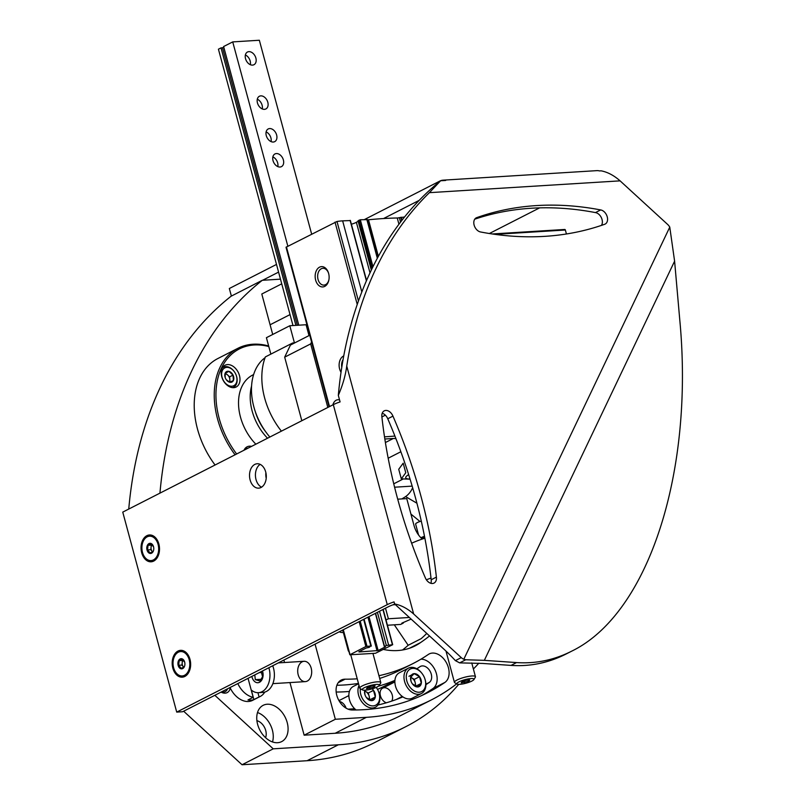 <?xml version="1.0" encoding="UTF-8"?>
<svg xmlns="http://www.w3.org/2000/svg" width="805" height="805" viewBox="0 0 805 805"><rect width="100%" height="100%" fill="white"/><g stroke="black" fill="none" stroke-linecap="round" stroke-linejoin="round"><path stroke-width="1.21" d="M183.641 711.217L242.043 764.75L307.128 760.715A338.009 235.734 63 0 0 374.647 742.572L405.841 726.653A338.009 235.734 63 0 0 458.709 684.351M214.834 695.299L273.237 748.831L338.321 744.796A338.009 235.734 63 0 0 405.841 726.653M280.472 279.164L262.289 280.291L231.095 296.22A443.887 309.583 63 0 0 128.75 509.052M262.289 280.291A443.887 309.583 63 0 0 159.943 493.133M273.237 748.831L242.043 764.75M386.33 702.795A8.141 5.685 -117 0 1 382.264 699.605A8.141 5.685 -117 0 1 380.564 696.265A8.141 5.685 -117 0 1 384.086 687.742A8.141 5.685 -117 0 1 392.256 695.057A8.141 5.685 -117 0 1 391.713 701.105M339.469 701.477A8.141 5.685 -117 0 1 346.08 708.148M230.24 687.983A10.183 7.104 -117 0 1 221.093 692.099M287.204 722.548A20.366 14.198 -117 0 1 281.67 741.606A20.366 14.198 -117 0 1 259.763 729.924A20.366 14.198 -117 0 1 263.154 705.331A20.366 14.198 -117 0 1 287.204 722.548M257.499 712.546A20.366 14.198 -117 0 1 272.382 730.115A20.366 14.198 -117 0 1 272.503 741.948M256.896 720.666A11.2 7.809 -117 0 1 265.731 730.527A11.2 7.809 -117 0 1 265.57 737.672M227.513 688.828A8.422 5.866 -117 0 1 225.239 691.616A8.422 5.866 -117 0 1 221.647 691.817M401.866 498.919L404.724 497.168A36.648 25.559 63 0 0 412.643 487.729M348.102 709.155A310.519 216.565 63 0 0 354.663 708.712M377.937 705.019A310.519 216.565 63 0 0 402.892 696.878M425.905 684.683A310.519 216.565 63 0 0 429.276 682.439A9.167 6.39 63 0 0 430.122 671.3A9.167 6.39 63 0 0 420.462 666.399A9.167 6.39 63 0 0 419.969 666.701A292.195 203.786 63 0 1 416.839 668.774M336.168 692.028A292.195 203.786 63 0 0 349.4 691.455M378.481 686.172A292.195 203.786 63 0 0 394.913 680.376M338.784 700.31A292.195 203.786 63 0 0 339.931 700.149M377.515 689.412A292.195 203.786 63 0 0 385.021 685.85L394.883 680.809M419.979 521.489L410.932 514.083M289.951 682.57L304.149 735.186L335.202 733.264A325.784 227.221 63 0 0 400.286 715.776L431.48 699.857A325.784 227.221 63 0 0 456.727 683.817M315.067 644.141L335.333 719.268L366.396 717.336A325.784 227.221 63 0 0 431.48 699.857M473.39 669.005A325.784 227.221 63 0 0 478.834 663.209M311.193 668.14A10.183 6.983 86.5 0 1 311.475 674.449A10.183 6.983 86.5 0 1 301.05 679.883A10.183 6.983 86.5 0 1 300.044 663.551A10.183 6.983 86.5 0 1 311.052 667.657A10.183 6.983 86.5 0 1 311.193 668.14M283.873 660.06L284.537 662.505M335.333 719.268L304.149 735.186M338.211 682.69L345.083 679.189A16.291 11.361 63 0 0 341.209 680.074A16.291 11.361 63 0 0 337.365 697.17A16.291 11.361 63 0 0 352.137 709.99A317.643 221.536 63 0 0 427.777 692.602A317.643 221.536 63 0 0 444.863 682.449A16.291 11.361 63 0 0 446.362 662.656A16.291 11.361 63 0 0 429.176 653.952A16.291 11.361 63 0 0 428.3 654.475A285.061 198.815 63 0 1 412.975 663.582A285.061 198.815 63 0 1 378.954 675.707M345.083 679.189A285.061 198.815 63 0 0 357.219 678.806M383.502 649.464A87.554 61.069 63 0 0 415.159 645.852A87.554 61.069 63 0 0 420.441 642.652A270.812 188.873 63 0 0 429.518 635.94M402.54 649.987A270.812 188.873 63 0 0 408.175 645.278L421.176 638.647A270.812 188.873 63 0 0 426.771 633.434M408.175 645.278L394.299 624.821M409.473 648.246L420.441 642.652M421.74 695.52A317.643 221.536 63 0 0 432.899 688.557A16.291 11.361 63 0 0 435.575 671.219A16.291 11.361 63 0 0 420.965 659.164M336.872 685.266A285.061 198.815 63 0 0 358.467 683.415M379.688 678.424A285.061 198.815 63 0 0 401.011 669.68L412.975 663.582M265.871 472.626A12.216 8.382 -93.5 0 0 266.214 478.281M368.982 616.62L378.139 650.541L385.414 646.828L384.337 646.596L386.35 645.489L392.689 644.694L375.522 653.268L349.823 654.787L365.873 646.526L370.823 645.982L369.153 647.371L366.184 648.015L358.909 651.738M358.98 651.959L378.139 650.541M266.284 477.315A9.72 6.661 86.5 0 1 266.053 473.571M251.17 689.885A18.324 12.568 -93.5 0 0 258.496 692.682L262.933 692.411A18.324 12.568 -93.5 0 0 273.499 668.15A18.324 12.568 -93.5 0 0 272.724 665.755M258.496 692.682A18.324 12.568 -93.5 0 0 269.061 668.422A18.324 12.568 -93.5 0 0 268.86 667.727M251.864 676.401A8.352 5.726 -93.5 0 0 257.479 682.731A8.352 5.726 -93.5 0 0 262.923 676.844A8.352 5.726 -93.5 0 0 262.692 671.672A8.352 5.726 -93.5 0 0 262.581 671.269A8.352 5.726 -93.5 0 0 262.48 670.978M263.104 675.677L260.106 681L255.306 679.651L254.863 675.556M262.229 671.108L261.444 672.507L262.742 677.317M261.444 672.507L259.23 672.638M261.645 679.259L255.306 679.651M281.73 283.833L261.796 294.016L270.098 324.777L290.031 314.604L270.098 324.777L272.714 334.478M416.92 503.206L405.599 496.605M566.428 233.983L565.362 230.019A0.815 0.564 -93.5 0 0 564.627 229.516L492.439 233.983M411.013 681.151L410.641 677.246L414.173 673.634L419.516 676.693L421.307 683.354L417.775 686.957L412.432 683.908A7.054 4.921 -117 0 1 410.973 681.03A7.054 4.921 -117 0 1 410.641 677.246A7.054 4.921 -117 0 1 414.173 673.634A7.054 4.921 -117 0 1 419.516 676.693A7.054 4.921 -117 0 1 421.307 683.354A7.054 4.921 -117 0 1 417.775 686.957A7.054 4.921 -117 0 1 412.442 683.918A7.054 4.921 -117 0 1 412.432 683.908M406.807 680.869A12.628 8.805 -117 0 1 410.48 668.935A12.628 8.805 -117 0 1 422.283 673.815A12.628 8.805 -117 0 1 424.929 678.987A12.628 8.805 -117 0 1 419.475 692.199A12.628 8.805 -117 0 1 406.807 680.869M424.929 678.987L425.04 679.35A14.249 9.942 -117 0 1 421.418 693.528A14.249 9.942 -117 0 1 404.583 681.473A14.249 9.942 -117 0 1 408.457 668.13A14.249 9.942 -117 0 1 422.062 673.513L422.283 673.815M421.418 693.528L412.311 698.166A14.249 9.942 -117 0 1 398.706 692.793A14.249 9.942 -117 0 1 395.728 686.957A14.249 9.942 -117 0 1 395.486 686.112A14.249 9.942 -117 0 1 399.361 672.779L408.457 668.13M398.676 692.753A13.846 9.66 -117 0 1 398.656 692.713A13.846 9.66 -117 0 1 395.758 687.037A13.846 9.66 -117 0 1 395.748 686.997L395.728 686.957M410.631 677.367A6.108 4.256 -117 0 1 411.647 677.82A6.108 4.256 -117 0 1 415.209 682.68L414.313 679.35L410.641 677.246M415.783 686.343L415.209 682.68A6.108 4.256 -117 0 1 415.279 686.132M416.115 686.011L421.307 683.354M414.313 679.35L419.516 676.693M408.98 676.291L414.173 673.634M364.997 694.816L364.625 690.901A7.054 4.921 -117 0 1 364.786 690.207M372.111 688.849A7.054 4.921 -117 0 1 373.5 690.358L375.301 697.019L371.759 700.622L366.426 697.563A7.054 4.921 -117 0 1 364.957 694.695A7.054 4.921 -117 0 1 364.625 690.901L365.631 691.485A6.108 4.256 -117 0 1 369.203 696.345L368.298 693.014L365.631 691.485A6.108 4.256 -117 0 0 364.625 691.032M368.298 693.014L373.5 690.358A7.054 4.921 -117 0 1 375.301 697.019A7.054 4.921 -117 0 1 371.759 700.622A7.054 4.921 -117 0 1 366.436 697.583A7.054 4.921 -117 0 1 366.426 697.563M376.277 687.48L376.207 687.39A12.628 8.805 -117 0 1 376.277 687.48A12.628 8.805 -117 0 1 378.914 692.652A12.628 8.805 -117 0 1 373.46 705.864A12.628 8.805 -117 0 1 360.791 694.534A12.628 8.805 -117 0 1 360.368 688.758M378.914 692.652L379.034 693.014A14.249 9.942 -117 0 1 375.402 707.192A14.249 9.942 -117 0 1 358.567 695.138A14.249 9.942 -117 0 1 359.02 685.458M356.092 709.97A14.249 9.942 -117 0 1 352.701 706.448A14.249 9.942 -117 0 1 349.722 700.612A14.249 9.942 -117 0 1 349.471 699.776A14.249 9.942 -117 0 1 353.345 686.444L358.567 683.777M352.64 706.377L352.701 706.448A13.846 9.66 -117 0 1 352.64 706.377A13.846 9.66 -117 0 1 349.742 700.702A13.846 9.66 -117 0 1 349.732 700.662M369.777 700.008L369.203 696.345A6.108 4.256 -117 0 1 369.264 699.797M370.099 699.666L375.301 697.019M237.827 683.566A20.366 14.198 63 0 0 253.173 697.301L247.97 699.958A20.366 14.198 63 0 0 251.039 700.159A20.366 14.198 63 0 0 253.887 699.595L259.089 696.939A20.366 14.198 63 0 0 260.307 696.416A20.366 14.198 63 0 0 264.714 692.109M230.029 687.54A20.366 14.198 63 0 0 248.433 701.487A20.366 14.198 63 0 0 252.508 700.4L260.307 696.416M248.051 678.343L253.173 697.301M259.089 696.939L257.942 692.702M251.301 689.996L253.887 699.595M265.278 431.198A42.756 29.825 -117 0 1 255.336 411.717M215.066 465.008A75.338 52.546 -117 0 1 217.944 358.487L237.958 348.273A75.338 52.546 -117 0 1 268.659 345.999M235.08 454.785A75.338 52.546 -117 0 1 237.958 348.273M236.64 453.99A74.12 51.691 -117 0 1 218.628 375.512A74.12 51.691 -117 0 1 268.81 346.542M255.849 444.189A44.798 31.244 -117 0 1 252.619 375.08L253.615 374.577M234.678 367.583A12.216 8.523 63 0 0 225.048 365.249A12.216 8.523 63 0 0 226.527 384.679A12.216 8.523 63 0 0 236.157 387.014A12.216 8.523 63 0 0 234.678 367.583M244.016 450.226A12.216 8.523 -117 0 1 247.065 446.835A12.216 8.523 -117 0 1 251.603 446.352M267.552 438.222A44.798 31.244 -117 0 1 251.563 386.088M294.801 342.85L292.668 342.98L265.368 356.917A65.155 45.442 63 0 0 281.398 431.148M292.668 342.98A65.155 45.442 63 0 0 292.225 344.158M265.076 357.692A54.982 38.338 63 0 0 253.847 406.837A54.982 38.338 63 0 0 254.793 410.077L254.944 410.52A52.939 36.919 63 0 0 266.012 432.204L266.294 432.587A54.982 38.338 63 0 0 269.846 437.045M254.793 410.077A54.982 38.338 63 0 0 266.294 432.587M270.852 354.12L266.415 337.687L289.81 325.743L306.081 324.737L309.009 335.594M294.429 342.87L289.81 325.743M292.99 325.552L218.427 49.196L221.023 47.867L295.898 325.371M221.023 47.867L222.502 47.777L297.377 325.28M222.502 47.777L223.78 47.123M287.838 246.169L232.726 41.9L223.619 46.539L298.806 325.19M386.018 619.971L388.372 618.773L409.363 617.475M385.515 608.188L388.372 618.773M267.813 102.285A7.124 4.971 63 0 0 259.391 96.258A7.124 4.971 63 0 0 258.204 104.871A7.124 4.971 63 0 0 265.871 108.957A7.124 4.971 63 0 0 267.813 102.285M283.38 159.974A7.124 4.971 63 0 0 274.958 153.946A7.124 4.971 63 0 0 273.77 162.55A7.124 4.971 63 0 0 281.438 166.645A7.124 4.971 63 0 0 283.38 159.974M255.879 58.061A7.124 4.971 63 0 0 247.467 52.033A7.124 4.971 63 0 0 246.28 60.637A7.124 4.971 63 0 0 253.937 64.732A7.124 4.971 63 0 0 255.879 58.061M276.628 134.978A7.124 4.971 63 0 0 268.216 128.951A7.124 4.971 63 0 0 267.029 137.554A7.124 4.971 63 0 0 274.696 141.65A7.124 4.971 63 0 0 276.628 134.978M232.726 41.9L259.341 40.25L311.626 234.024M411.134 619.095L401.816 623.181L403.295 623.09L400.699 624.418L387.436 625.244M403.144 622.507L403.295 623.09M271.074 141.6A7.124 4.971 63 0 0 270.913 137.897A7.124 4.971 63 0 0 266.123 131.909M250.315 64.682A7.124 4.971 63 0 0 250.164 60.979A7.124 4.971 63 0 0 245.374 54.992M277.816 166.605A7.124 4.971 63 0 0 277.655 162.892A7.124 4.971 63 0 0 272.865 156.905M262.249 108.916A7.124 4.971 63 0 0 262.098 105.203A7.124 4.971 63 0 0 257.298 99.216M431.007 578.071A32.582 6.772 164.9 0 0 426.398 579.801M424.869 538.193A32.582 6.772 164.9 0 0 411.647 543.234M422.233 539.058A20.366 14.198 -117 0 1 414.022 525.544L406.756 498.617L397.71 499.181M392.961 604.807L395.376 604.656M348.555 650.098A12.216 2.536 164.9 0 0 348.313 650.853A12.216 2.536 164.9 0 0 348.716 651.305L348.907 651.406M379.256 685.427L380.685 683.073A10.898 2.264 164.9 0 0 380.795 682.549A10.898 2.264 164.9 0 0 369.686 683.193A10.898 2.264 164.9 0 0 359.765 688.225A10.898 2.264 164.9 0 0 360.127 688.617L362.542 689.935A8.855 1.841 164.9 0 0 368.881 689.654A8.855 1.841 164.9 0 0 377.233 686.907A8.855 1.841 164.9 0 0 379.256 685.427A8.855 1.841 164.9 0 0 370.32 685.528A8.855 1.841 164.9 0 0 362.542 689.935M371.689 686.081L375.11 685.87L374.214 687.098L366.496 688.738L367.382 687.52L371.689 686.081M369.455 686.826L369.908 688.527M373.902 685.951L374.214 687.098M473.914 679.561L475.342 677.206A10.898 2.264 164.9 0 0 475.453 676.683A10.898 2.264 164.9 0 0 464.354 677.337A10.898 2.264 164.9 0 0 454.423 682.358A10.898 2.264 164.9 0 0 454.785 682.761L457.2 684.079A8.855 1.841 164.9 0 0 463.549 683.787A8.855 1.841 164.9 0 0 471.891 681.04A8.855 1.841 164.9 0 0 473.914 679.561A8.855 1.841 164.9 0 0 464.978 679.662A8.855 1.841 164.9 0 0 457.2 684.079M466.347 680.225L469.768 680.014L468.872 681.231L461.154 682.871L462.04 681.654L466.347 680.225M424.627 536.955A4.075 0.845 164.9 0 0 422.615 538.283L422.776 538.877M421.277 521.077A7.124 1.479 164.9 0 0 415.632 524.115L418.56 534.983M424.497 536.291A7.124 1.479 164.9 0 0 420.914 537.79M464.113 680.97L464.566 682.66M468.56 680.084L468.872 681.231M339.418 631.714A15.879 3.3 164.9 0 0 343.363 632.529M342.94 629.923A12.216 2.536 164.9 0 0 343.403 631.029M393.756 483.815L403.114 479.035M394.591 487.206L412.17 486.119M311.575 341.994L310.67 343.896L284.678 357.158L290.434 345.073L309.744 335.222M310.67 343.896L327.826 407.461M284.678 357.158L301.825 420.723M384.84 439.007L393.333 438.484A12.216 8.523 63 0 1 395.99 438.805M404.523 217.018L399.35 217.662L400.548 222.089M351.382 224.223A7.326 1.519 164.9 0 0 356.363 222.301L369.998 272.835M399.35 217.662A3.059 0.634 164.9 0 1 397.257 217.994A193.442 40.22 164.9 0 0 368.499 219.775A3.059 0.634 164.9 0 1 367.291 219.644L360.308 219.755L358.185 220.882M350.245 220.57L342.638 220.852A24.432 5.082 164.9 0 0 336.993 221.486L286.017 247.256L329.064 406.817M332.847 404.895A8.754 6.007 86.5 0 1 336.218 400.206A8.754 6.007 86.5 0 1 337.909 399.743A8.754 6.007 86.5 0 1 339.569 399.974M358.165 221.305L356.363 222.301M385.353 415.169L381.902 416.93M384.508 436.843A193.442 40.22 164.9 0 0 394.903 436.048M319.545 267.169A10.183 6.983 86.5 0 1 328.49 272.976A10.183 6.983 86.5 0 1 328.913 279.778A10.183 6.983 86.5 0 1 317.522 284.095A10.183 6.983 86.5 0 1 319.545 267.169M341.028 372.262A10.183 6.983 86.5 0 1 343.514 356.011A10.183 6.983 86.5 0 1 343.745 355.901M341.783 367.251A8.422 5.776 86.5 0 1 343.051 359.684M328.973 279.466A8.422 5.776 86.5 0 1 323.942 285.111A8.422 5.776 86.5 0 1 317.794 278.278A8.422 5.776 86.5 0 1 321.276 268.759A8.422 5.776 86.5 0 1 322.896 268.307A8.422 5.776 86.5 0 1 328.591 273.287M410.027 479.025A18.123 3.763 -15.1 0 1 408.658 474.648M401.313 478.864L398.727 469.285L403.184 463.187L405.77 472.766L401.313 478.864L409.685 479.156M225.179 377.515L225.229 373.057L228.962 371.367L233.037 375.11L233.38 380.534L229.646 382.224L226.286 379.698M225.571 378.491A5.877 4.095 -117 0 1 225.138 377.404A5.877 4.095 -117 0 1 225.229 373.057A5.877 4.095 -117 0 1 228.962 371.367A5.877 4.095 -117 0 1 233.037 375.11A5.877 4.095 -117 0 1 233.38 380.534A5.877 4.095 -117 0 1 229.646 382.224A5.877 4.095 -117 0 1 226.366 379.819A5.877 4.095 -117 0 1 225.571 378.491M236.227 383.14A9.982 6.963 -117 0 1 225.39 383.2A9.982 6.963 -117 0 1 223.055 369.344A9.982 6.963 -117 0 1 234.295 371.679A9.982 6.963 -117 0 1 236.378 375.764A9.982 6.963 -117 0 1 236.227 383.14M236.378 375.764L236.469 376.036A11.2 7.809 -117 0 1 236.298 384.317A11.2 7.809 -117 0 1 233.611 387.175A11.2 7.809 -117 0 1 232.373 387.628M222.331 367.966A11.2 7.809 -117 0 1 223.438 367.221A11.2 7.809 -117 0 1 234.124 371.447L234.295 371.679M225.078 373.721A5.092 3.552 -117 0 1 227.624 374.959L225.179 373.279M227.624 374.959A5.092 3.552 -117 0 1 229.828 379.547L229.656 376.831L227.624 374.959M229.989 382.083L229.828 379.547A5.092 3.552 -117 0 1 229.294 382.063M229.656 376.831L233.037 375.11M225.581 373.087L228.962 371.367M244.348 449.542A11.2 7.809 -117 0 1 245.445 448.808A11.2 7.809 -117 0 1 248.01 448.194M392.951 416.125A7.738 5.394 63 0 0 384.247 410.842A7.738 5.394 63 0 0 381.882 416.809A423.521 295.385 63 0 0 425.322 577.799A7.738 5.394 63 0 0 434.036 583.072A7.738 5.394 63 0 0 436.391 577.115A423.521 295.385 63 0 0 392.951 416.125L387.758 418.771A423.521 295.385 -117 0 1 431.198 579.761A7.738 5.394 -117 0 1 430.876 583.303M387.758 418.771A7.738 5.394 63 0 0 382.204 413.267M474.749 219.181A423.521 295.385 -117 0 1 595.459 212.59A7.738 5.394 -117 0 1 601.405 217.753A7.738 5.394 -117 0 1 601.426 225.4M601.053 170.821L599.463 170.922A16.291 11.169 -93.5 0 0 596.857 170.64L443.032 180.169A16.291 11.169 86.5 0 1 445.648 180.451L440.607 180.763A452.028 315.268 63 0 0 338.321 395.366L340.092 401.906A16.291 3.391 164.9 0 0 333.31 404.653L122.752 512.121L176.718 712.103L387.265 604.636A16.291 3.391 -15.1 0 1 394.048 601.888L394.611 603.951C401.132 605.179 407.481 608.52 413.649 613.984L461.255 657.615A8.141 5.685 63 0 0 463.811 659.245L669.77 227.121A8.141 5.685 63 0 0 667.697 224.494L620.092 180.853C613.923 175.399 607.574 172.059 601.053 170.821M463.811 659.245L465.753 659.758L459.645 662.877L455.378 660.623A146.601 92.645 25.5 0 0 443.817 649.061L394.611 603.951M539.612 207.871L489.37 233.51M262.601 280.281L278.57 272.12M383.552 218.547L419.204 200.354M440.607 180.763L429.407 192.667A452.028 315.268 63 0 0 346.754 366.074C345.516 375.392 342.699 385.152 338.321 395.366M443.032 180.169A16.291 11.169 86.5 0 0 439.892 181.044L364.554 219.493M276.497 264.432L229.334 288.502L231.377 296.069M480.716 232.001A423.521 295.385 63 0 0 604.545 224.323A7.738 5.394 63 0 0 605.139 224.082A7.738 5.394 63 0 0 607.111 216.404A7.738 5.394 63 0 0 600.661 209.934A423.521 295.385 63 0 0 476.832 217.602A7.738 5.394 63 0 0 476.228 217.853A7.738 5.394 63 0 0 474.256 225.531A7.738 5.394 63 0 0 480.716 232.001M394.832 604.153A16.291 3.391 -15.1 0 0 387.98 606.93L182.624 711.731L176.718 712.103M669.77 227.121L674.6 261.162L484.338 660.352L516.558 662.575C535.778 663.853 554.142 660.05 571.661 651.175C648.186 614.084 694.242 473.078 679.792 320.108L674.6 261.162M436.391 577.115L431.198 579.761M600.661 209.934L595.459 212.59M476.832 217.602L475.685 218.195M571.661 651.175L566.126 653.992C548.618 662.877 530.243 666.681 511.024 665.403L482.678 663.441L459.645 662.877M261.021 487.488A12.216 8.382 -93.5 0 0 266.073 473.682A12.216 8.382 -93.5 0 0 257.157 463.761A12.216 8.382 -93.5 0 0 249.55 476.469A12.216 8.382 -93.5 0 0 258.667 488.152A12.216 8.382 -93.5 0 0 261.021 487.488M153.705 561.075A13.444 9.217 -93.5 0 0 159.229 552.341A13.444 9.217 -93.5 0 0 158.676 543.355A13.444 9.217 -93.5 0 0 146.57 535.848A13.444 9.217 -93.5 0 0 141.761 552.985A13.444 9.217 -93.5 0 0 153.705 561.075M184.838 676.452A13.444 9.217 -93.5 0 0 190.362 667.707A13.444 9.217 -93.5 0 0 189.809 658.732A13.444 9.217 -93.5 0 0 177.694 651.225A13.444 9.217 -93.5 0 0 172.894 668.351A13.444 9.217 -93.5 0 0 184.838 676.452M465.753 659.758L484.338 660.352M261.575 487.176A12.216 8.382 86.5 0 1 255.457 476.107A12.216 8.382 86.5 0 1 260.156 464.364M190.081 667.627A6.923 4.75 -93.5 0 0 190.544 666.409M190.151 660.009A6.923 4.75 -93.5 0 0 189.537 658.852M158.947 552.25A6.923 4.75 -93.5 0 0 159.41 551.033M159.018 544.633A6.923 4.75 -93.5 0 0 158.404 543.476M182.715 668.563A5.092 3.492 86.5 0 1 177.935 664.115A5.092 3.492 86.5 0 1 181.92 658.772A5.092 3.492 86.5 0 1 184.597 661.861A5.092 3.492 86.5 0 1 184.798 665.252A5.092 3.492 86.5 0 1 182.715 668.563M184.697 662.213L182.161 659.134L179.153 660.663L178.69 665.272L181.236 668.351L184.234 666.822M184.526 675.294A12.216 8.382 86.5 0 1 182.172 675.948A12.216 8.382 86.5 0 1 173.055 664.276A12.216 8.382 86.5 0 1 180.662 651.567A12.216 8.382 86.5 0 1 189.578 661.489A12.216 8.382 86.5 0 1 184.526 675.294M180.954 651.557A12.216 8.382 86.5 0 1 181.246 651.527A12.216 8.382 86.5 0 1 189.638 659.154A12.216 8.382 86.5 0 1 190.141 667.315A12.216 8.382 86.5 0 1 185.12 675.264A12.216 8.382 86.5 0 1 182.765 675.918A12.216 8.382 86.5 0 1 182.463 675.928M183.741 667.234L181.96 665.071L182.423 660.462L179.153 660.663M182.423 660.462L183.288 660.019M181.96 665.071L178.69 665.272M183.832 667.174A4.075 2.797 86.5 0 1 183.228 666.61A4.075 2.797 86.5 0 1 182.192 662.767A4.075 2.797 86.5 0 1 183.369 660.09M151.582 553.196A5.092 3.492 86.5 0 1 146.812 548.738A5.092 3.492 86.5 0 1 150.787 543.395A5.092 3.492 86.5 0 1 153.463 546.484A5.092 3.492 86.5 0 1 153.675 549.885A5.092 3.492 86.5 0 1 151.582 553.196M153.564 546.837L151.028 543.757L148.029 545.287L147.567 549.896L150.102 552.975L153.101 551.445M153.393 559.918A12.216 8.382 86.5 0 1 151.038 560.582A12.216 8.382 86.5 0 1 141.922 548.899A12.216 8.382 86.5 0 1 149.529 536.19A12.216 8.382 86.5 0 1 158.454 546.112A12.216 8.382 86.5 0 1 153.393 559.918M149.821 536.18A12.216 8.382 86.5 0 1 150.122 536.15A12.216 8.382 86.5 0 1 158.505 543.778A12.216 8.382 86.5 0 1 159.008 551.938A12.216 8.382 86.5 0 1 153.986 559.888A12.216 8.382 86.5 0 1 151.632 560.542A12.216 8.382 86.5 0 1 151.33 560.552M152.618 551.858L150.827 549.694L151.29 545.086L148.029 545.287M151.29 545.086L152.155 544.643M150.827 549.694L147.567 549.896M152.698 551.797A4.075 2.797 86.5 0 1 152.105 551.234A4.075 2.797 86.5 0 1 151.058 547.39A4.075 2.797 86.5 0 1 152.236 544.723M338.321 744.796L307.128 760.715M429.276 682.439L425.895 684.159M366.396 717.336L335.202 733.264M432.899 688.557L444.863 682.449M382.939 609.496L392.417 644.644M343.302 629.731L350.014 654.616M359.161 621.641L365.873 646.526M360.207 621.108L366.979 646.224M363.639 619.347L370.823 645.982M367.935 617.153L377.032 650.842M375.583 613.249L384.538 646.415M377.404 612.323L386.35 645.489M379.507 611.257L388.574 644.886M495.125 234.366L565.362 230.019M385.394 442.539L393.333 438.484M388.181 458.216L400.86 451.746M401.272 217.219L402.057 220.127M400.769 217.3L401.665 220.63M360.308 219.755L372.967 266.686M366.818 219.352L377.324 258.254M359.111 220.107L372.141 268.367M358.134 220.711L371.407 269.886M350.095 220.389L366.396 280.814M367.08 219.393L377.485 257.952M342.638 220.852L361.817 291.943M286.429 246.883L329.527 406.585M335.021 222.089L357.239 304.441M336.993 221.486L358.446 300.99M367.291 219.644L377.585 257.771M368.499 219.775L378.37 256.332M397.257 217.994L398.938 224.223M620.092 180.853L429.407 192.667M413.649 613.984L346.754 366.074M461.255 657.615L455.378 660.623M516.558 662.575L511.024 665.403M387.265 604.636L333.31 404.653M189.638 659.154L190.242 661.126A6.229 4.267 86.5 0 1 190.584 662.736M190.634 663.642A6.229 4.267 86.5 0 1 190.503 665.282L190.141 667.315M189.859 659.899A6.108 4.186 86.5 0 1 190.382 661.157M190.634 665.232A6.108 4.186 86.5 0 1 190.272 666.55M158.505 543.778L159.118 545.75A6.229 4.267 86.5 0 1 159.45 547.36M159.501 548.275A6.229 4.267 86.5 0 1 159.37 549.906L159.008 551.938M158.736 544.522A6.108 4.186 86.5 0 1 159.249 545.78M159.501 549.855A6.108 4.186 86.5 0 1 159.149 551.173M383.16 609.385L392.689 644.694M343.091 629.842L349.823 654.787M364.081 619.125L371.357 646.093M375.372 613.36L384.337 646.596M304.069 661.297L278.329 662.897M305.326 681.624L272.865 683.636M492.278 233.963L564.788 229.465M394.863 681.926L382.637 688.164M402.269 696.436L396.241 699.515M375.402 707.192L371.809 709.024M348.857 695.59L338.965 700.632M342.819 630.496L348.313 650.853M350.749 654.807L359.765 688.225M372.946 653.429L380.795 682.549M445.98 651.064L454.423 682.358M471.75 662.948L475.453 676.683M358.034 220.832L371.316 270.057M350.356 220.439L366.557 280.462M223.438 367.221L222.482 367.704M233.611 387.175L232.665 387.658M245.445 448.808L244.489 449.291M182.172 675.948L182.765 675.918M180.662 651.567L181.246 651.527M151.038 560.582L151.632 560.542M149.529 536.19L150.122 536.15"/></g></svg>
